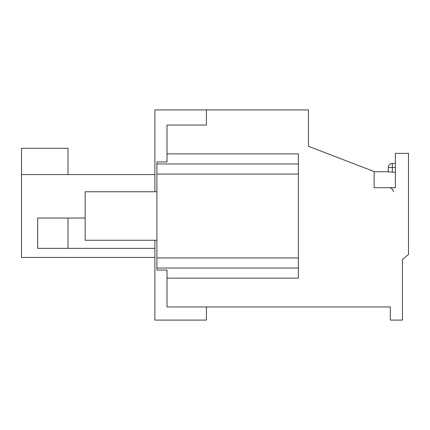 <?xml version="1.0" encoding="UTF-8"?>
<svg xmlns="http://www.w3.org/2000/svg" width="430" height="430" viewBox="0 0 430 430"><rect width="100%" height="100%" fill="white"/><g stroke="black" fill="none" stroke-linecap="round" stroke-linejoin="round"><path stroke-width="0.64" d="M156.902 240.262L85.156 240.262L85.156 191.758L156.902 191.758M156.902 174.075L298.361 174.075L298.361 153.87L167.001 153.87L167.001 161.954L156.902 161.954L156.902 270.067L167.001 270.067L167.001 306.95L167.001 270.067M167.001 153.87L167.001 125.071L206.411 125.071L206.411 109.913L308.466 109.913L308.466 146.291L374.143 171.549L374.143 187.716L395.363 187.716L395.363 153.365L408.5 153.365L408.5 254.409L402.437 259.51L402.437 320.087L390.311 320.087L390.311 306.95L167.001 306.95L206.411 306.95L206.411 320.087L154.881 320.087L154.881 240.262M156.902 268.046L298.361 268.046L298.361 278.151L167.001 278.151M298.361 268.046L298.361 174.075M156.902 163.975L298.361 163.975M388.29 167.506L392.332 167.506L392.332 163.47A4.042 4.042 0 0 0 388.29 167.506L388.29 171.844L395.363 172.306M392.332 163.47L395.363 163.47M167.001 161.954L167.001 125.071L206.411 125.071L206.411 109.913L154.881 109.913L154.881 191.758M37.668 218.031L67.983 218.031L67.983 248.346L37.668 248.346L37.668 218.031M85.156 218.031L67.983 218.031M67.983 248.346L154.881 248.346M67.983 174.58L67.983 148.312L21.5 148.312L21.5 174.58L154.881 174.58M21.5 174.58L21.5 257.441L154.881 257.441M156.902 257.946L298.361 257.946M395.363 167.506L392.332 167.506L392.332 172.306M395.363 187.716L389.3 187.716C391.735 187.937 393.079 189.281 393.342 191.758M388.29 171.737L374.143 171.737"/></g></svg>
